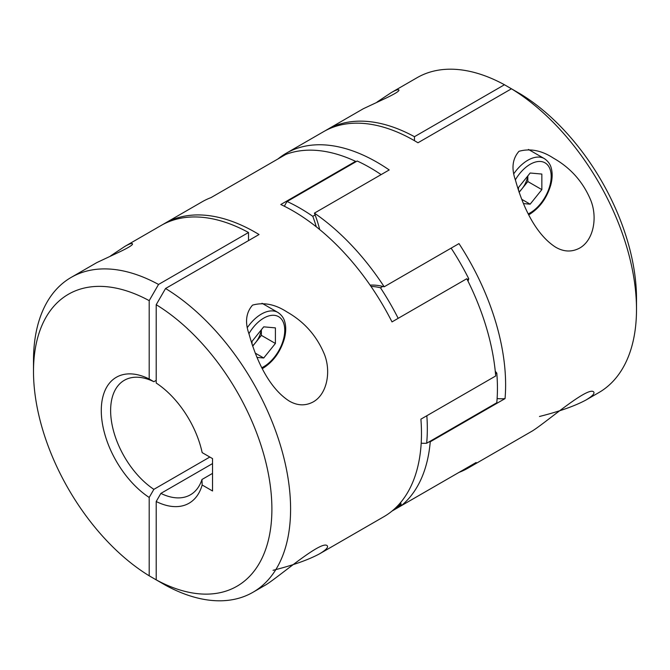 <?xml version="1.0" encoding="UTF-8"?>
<svg xmlns="http://www.w3.org/2000/svg" width="670" height="670" viewBox="0 0 670 670"><rect width="100%" height="100%" fill="white"/><g stroke="black" fill="none" stroke-linecap="round" stroke-linejoin="round"><path stroke-width="1" d="M539.484 416.48C559.425 411.464 574.927 405.97 585.99 400.007L598.846 392.587A181.796 104.956 -120 0 0 636.5 309.364L636.5 298.569A168.572 97.326 -120 0 0 520.808 94.194L511.461 88.792L417.971 142.769A181.796 104.956 -120 0 0 323.568 131.68L286.174 153.271A181.796 104.956 -120 0 0 278 158.932M511.562 88.859L504.451 84.747L414.462 136.697A181.796 104.956 -120 0 0 327.077 129.662L363.308 108.741L386.154 98.029C395.903 93.356 400.082 90.618 398.709 89.797C397.754 89.395 395.3 90.316 391.347 92.552L377.076 102.033M327.077 129.662A181.796 104.956 -120 0 0 325.344 130.7M504.451 84.747A181.796 104.956 -120 0 0 417.058 77.712L391.347 92.552M414.462 136.697L414.462 140.692M165.549 288.502L156.202 304.699A168.572 97.326 -120 0 1 271.894 509.066A168.572 97.326 -120 0 1 156.202 579.851L165.549 585.253A181.796 104.956 -120 0 0 252.942 592.288A181.796 104.956 -120 0 0 281.467 448.875A181.796 104.956 -120 0 0 165.549 288.502L259.039 234.525A181.796 104.956 -120 0 0 164.636 223.445A181.796 104.956 -120 0 0 162.902 224.484M273.042 570.312C292.983 565.296 308.485 559.802 319.548 553.83L383.826 516.729A181.796 104.956 -120 0 0 420.902 419.16L495.691 375.987A181.796 104.956 -120 0 0 466.789 278.72L392 321.901A181.796 104.956 -120 0 0 296.433 212.934A181.796 104.956 -120 0 0 280.797 204.509L355.586 161.336A181.796 104.956 -120 0 0 285.814 154.418L211.017 197.6A181.796 104.956 -120 0 0 202.038 201.854L164.636 223.445M392 511.068L449.629 477.794M319.548 553.83C326.055 549.919 328.593 547.206 327.161 545.681C321.441 539.878 279.038 576.786 265.797 584.868L252.942 592.288M313.108 401.966C327.362 394.094 331.39 370.845 324.079 353.526C316.408 335.494 304.063 321.65 287.036 311.994C275.286 304.297 263.779 302.011 252.531 305.126C245.957 312.689 244.81 322.387 249.098 334.221C255.396 357.177 267.975 387.444 289.164 401.003C297.321 405.752 305.302 406.079 313.108 401.966M212.532 473.389L201.963 479.494L202.164 485.005L212.532 490.984L212.532 458.607L202.164 452.619A72.72 41.984 -120 0 0 156.202 383.039L156.202 304.699M212.532 463.581L160.875 493.396A66.104 38.165 -120 0 0 190.422 494.803A66.104 38.165 -120 0 0 201.963 479.494M396.883 506.62A180.138 104.001 -120 0 0 398.633 505.205L400.97 503.857A85.936 49.614 60 0 1 401.347 505.674A181.796 104.956 -120 0 0 430.249 441.781L505.046 398.608A181.796 104.956 -120 0 0 458.983 243.604L384.186 286.785A181.796 104.956 -120 0 0 314.414 213.127L389.203 169.945A181.796 104.956 -120 0 0 286.174 153.271M401.347 505.674L476.135 462.493A181.796 104.956 -120 0 1 467.962 468.146A181.796 104.956 -120 0 1 458.983 472.4M636.5 309.364A181.796 104.956 -120 0 0 511.461 88.792M579.542 248.143C593.804 240.262 597.833 217.013 590.521 199.694C582.85 181.662 570.505 167.818 553.479 158.162C541.729 150.465 530.221 148.179 518.974 151.303C512.399 158.857 511.252 168.564 515.54 180.398C521.838 203.345 534.417 233.612 555.606 247.171C563.763 251.928 571.745 252.247 579.542 248.143M585.99 400.007C592.498 396.087 595.035 393.374 593.603 391.85C587.883 386.054 545.481 422.954 532.24 431.036L467.962 468.146M158.539 581.208L149.192 575.806A168.572 97.326 -120 0 1 33.5 371.431A168.572 97.326 -120 0 1 149.192 300.646L158.539 284.449A181.796 104.956 -120 0 0 71.154 277.413L96.865 262.573L119.712 251.853C129.461 247.188 133.64 244.441 132.266 243.629C131.312 243.218 128.858 244.14 124.905 246.384L110.634 255.865M158.539 284.449L248.52 232.498A181.796 104.956 -120 0 0 161.135 225.463L124.905 246.384M71.154 277.413A181.796 104.956 -120 0 0 33.5 360.636L33.5 371.431M156.202 579.851L156.202 501.512A72.72 41.984 -120 0 0 202.164 485.005M156.202 501.512L160.875 493.396M316.248 226.778A85.936 49.614 -120 0 0 312.79 216.326L315.126 214.97A85.936 49.614 60 0 1 319.682 229.55M400.66 502.467A85.936 49.614 60 0 1 400.97 503.857M421.196 443.188A85.936 49.614 -120 0 0 426.673 443.239L496.788 402.754A180.138 104.001 -120 0 0 496.788 373.098A85.936 49.614 -120 0 0 495.264 371.272M398.181 318.334A180.138 104.001 -120 0 0 380.468 287.773A85.936 49.614 -120 0 0 370.996 286.433M380.468 287.773L382.805 286.425A85.936 49.614 60 0 1 384.186 286.785M370.1 285.127A85.936 49.614 60 0 1 382.805 286.425M312.79 216.326A180.138 104.001 -120 0 0 287.095 201.494L357.21 161.009A180.138 104.001 -120 0 1 381.113 174.61M426.673 443.239A180.138 104.001 -120 0 0 426.84 415.735M495.515 373.827L496.788 373.098M468.003 281.14A85.936 49.614 -120 0 0 468.749 278.753A180.138 104.001 -120 0 0 451.136 248.134M467.241 279.625L468.749 278.753M314.414 213.127A85.936 49.614 60 0 1 315.126 214.97M430.249 441.781A85.936 49.614 60 0 1 429.009 441.89M497.115 398.55A85.936 49.614 -120 0 0 505.046 398.608M287.095 201.494A85.936 49.614 -120 0 0 284.398 206.26M355.586 161.336A85.936 49.614 -120 0 0 354.874 162.358M149.192 300.646L149.192 378.994A72.72 41.984 -120 0 0 101.279 410.568A72.72 41.984 -120 0 0 149.192 497.458L149.192 575.806M209.827 457.041L153.865 489.351L149.192 497.458M156.202 380.359L153.865 381.707A66.104 38.165 -120 0 0 124.319 380.3A66.104 38.165 -120 0 0 113.548 431.019A66.104 38.165 -120 0 0 153.865 489.351M149.192 378.994L153.865 381.707M248.52 240.597L248.52 232.498M257.029 357.403L263.712 357.998L275.404 343.467L275.404 327.881L263.712 326.843L252.029 341.373L252.029 344.254M523.471 203.58L530.154 204.174L541.846 189.635L541.846 174.058L530.154 173.011L518.471 187.55L518.471 190.422M252.682 346.181L261.375 335.368L261.375 329.749M261.375 335.368L275.404 343.467M255.27 353.123L263.712 357.998M261.208 329.958A16.524 9.539 -60 0 1 255.538 342.638A16.524 9.539 -60 0 1 252.54 345.762M519.124 192.349L527.818 181.536L527.818 175.917M527.818 181.536L541.846 189.635M521.712 199.3L530.154 204.174M527.65 176.126A16.524 9.539 -60 0 1 521.98 188.806A16.524 9.539 -60 0 1 518.982 191.938M247.615 327.203A33.056 19.087 -60 0 1 277.908 312.446L262.012 303.267M248.955 333.635A29.748 17.177 -60 0 1 283.175 321.969A29.748 17.177 -60 0 1 263.712 366.708A29.748 17.177 -60 0 1 261.836 367.696M514.058 173.371A33.056 19.087 -60 0 1 544.35 158.614L528.454 149.444M515.398 179.811A29.748 17.177 -60 0 1 549.618 168.145A29.748 17.177 -60 0 1 530.154 212.884A29.748 17.177 -60 0 1 528.278 213.864M395.225 508.237L401.171 504.803M262.313 368.626L263.034 368.224C273.335 361.691 280.437 351.876 284.348 338.794C286.023 332.429 286.157 326.734 284.75 321.709C284.516 320.972 283.569 316.257 277.908 312.446M528.756 214.794L529.476 214.392C539.777 207.859 546.879 198.052 550.782 184.962C552.465 178.597 552.599 172.902 551.192 167.877C550.958 167.14 550.011 162.425 544.35 158.614"/></g></svg>
